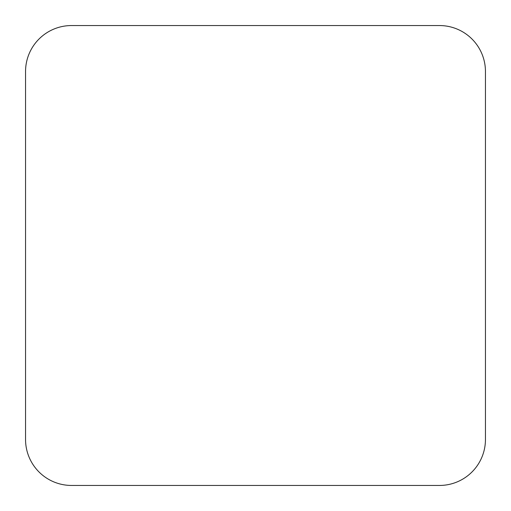 <?xml version="1.0" encoding="UTF-8"?>
<svg xmlns="http://www.w3.org/2000/svg" width="511" height="511" viewBox="0 0 511 511"><rect width="100%" height="100%" fill="white"/><g stroke="black" fill="none" stroke-linecap="round" stroke-linejoin="round"><path stroke-width="0.77" d="M485.45 439.46L485.45 71.54A45.99 45.99 0 0 0 439.46 25.55L71.54 25.55A45.99 45.99 0 0 0 25.55 71.54L25.55 439.46A45.99 45.99 0 0 0 71.54 485.45L439.46 485.45A45.99 45.99 0 0 0 485.45 439.46"/></g></svg>
